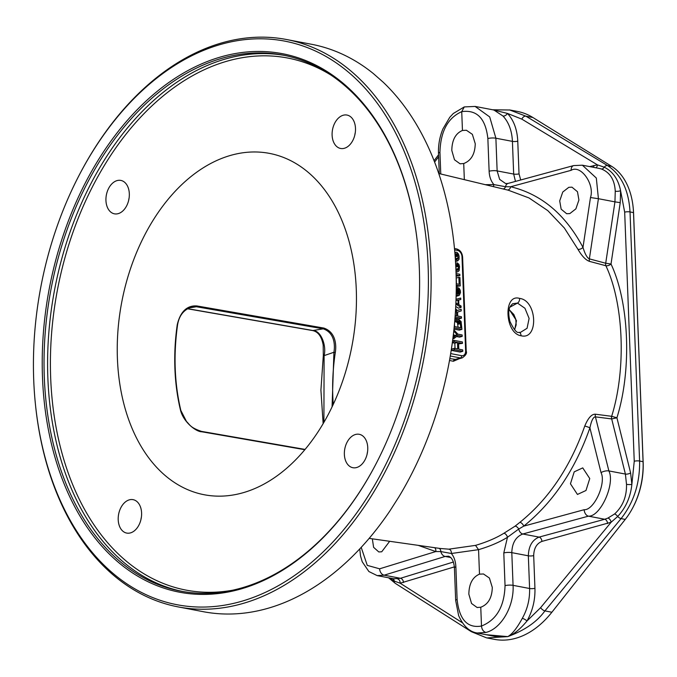 <?xml version="1.0" encoding="UTF-8"?>
<svg xmlns="http://www.w3.org/2000/svg" width="677" height="677" viewBox="0 0 677 677"><rect width="100%" height="100%" fill="white"/><g stroke="black" fill="none" stroke-linecap="round" stroke-linejoin="round"><path stroke-width="1.02" d="M35.475 404.719A286.896 193.453 100.8 0 1 79.302 174.945A286.896 193.453 100.8 0 1 220.22 44.564A286.896 193.453 -79.2 0 1 428.109 265.943A286.896 193.453 -79.2 0 1 241.604 601.294A286.896 193.453 100.8 0 1 35.475 404.719L35.559 405.54A288.825 194.756 -79.2 0 0 178.186 606.905L203.328 611.703A288.825 194.756 -79.2 0 0 268.21 608.225A288.825 194.756 -79.2 0 0 390.172 510.526L398.728 497.104M398.736 497.113A288.825 194.756 -79.2 0 0 383.199 82.222L373.391 73.598A288.825 194.756 -79.2 0 0 311.564 44.284L286.43 39.494A288.825 194.756 -79.2 0 0 221.54 42.964A288.825 194.756 -79.2 0 0 79.683 174.217L79.302 174.945M178.186 606.905A288.825 194.756 -79.2 0 0 243.077 603.427A288.825 194.756 -79.2 0 0 429.903 312.613A288.825 194.756 -79.2 0 0 286.43 39.494M508.351 190.229L529.059 197.972L547.837 210.657L564.339 227.997L577.963 249.331C581.898 256.092 585.757 260.112 589.54 261.39L605.881 265.739C623.83 303.702 626.36 369.447 611.661 416.304L595.413 414.214C591.69 413.994 588.144 417.946 584.75 426.07C570.322 467.003 548.7 499.084 519.894 522.322L515.112 526.139L503.942 533.239C496.199 538.029 486.721 542.074 475.516 545.383L448.834 549.165L440.152 548.472L369.151 538.376M449.503 360.46L453.362 361.264L459.184 358.751M520.994 335.741C504.695 333.363 503.138 293.285 519.564 298.405C537.293 300.292 538.85 340.489 520.994 335.741A3.85 2.691 -78.4 0 0 519.056 332.331C516.923 333.372 513.885 329.724 509.916 321.389C506.971 308.238 510.289 306.385 512.616 303.753M512.658 303.728L517.465 303.084L524.946 308.263L529.101 318.427L527.07 328.286L520.376 332.441L519.031 332.322M243.322 492.661A173.769 117.172 -79.2 0 0 355.501 320.441A173.769 117.172 -79.2 0 0 273.059 154.161A173.769 117.172 -79.2 0 0 230.366 155.465A173.769 117.172 -79.2 0 0 117.773 333.177A173.769 117.172 -79.2 0 0 207.974 495.369A173.769 117.172 -79.2 0 0 243.322 492.661M514.706 329.809L516.483 320.661L509.214 309.44M364.776 460.292A17.01 11.467 100.8 0 1 352.869 467.714A17.01 11.467 100.8 0 1 347.343 441.726A17.01 11.467 100.8 0 1 359.25 434.304A17.01 11.467 100.8 0 1 364.776 460.292M351.617 117.705A17.01 11.467 100.8 0 1 354.054 137.626A17.01 11.467 100.8 0 1 340.607 148.466A17.01 11.467 100.8 0 1 335.978 145.817A17.01 11.467 100.8 0 1 333.541 125.897A17.01 11.467 100.8 0 1 346.979 115.056A17.01 11.467 100.8 0 1 351.617 117.705M108.921 187.842A17.01 11.467 100.8 0 1 120.819 180.412A17.01 11.467 100.8 0 1 126.345 206.4A17.01 11.467 100.8 0 1 114.447 213.83A17.01 11.467 100.8 0 1 108.921 187.842M122.08 530.429A17.01 11.467 100.8 0 1 119.643 510.5A17.01 11.467 100.8 0 1 133.09 499.66A17.01 11.467 100.8 0 1 137.719 502.309A17.01 11.467 100.8 0 1 140.156 522.238A17.01 11.467 100.8 0 1 126.709 533.078A17.01 11.467 100.8 0 1 122.08 530.429M417.675 245.057A272.839 183.975 -79.2 0 0 282.969 55.099A272.839 183.975 -79.2 0 0 221.675 58.383A272.839 183.975 100.8 0 0 45.181 333.109A272.839 183.975 100.8 0 0 180.717 591.123A272.839 183.975 100.8 0 0 242.011 587.839A272.839 183.975 -79.2 0 0 375.896 464.092M220.694 56.961A274.126 184.846 -79.2 0 0 42.49 377.385A274.126 184.846 -79.2 0 0 241.13 588.905A274.126 184.846 -79.2 0 0 375.769 464.337A274.126 184.846 -79.2 0 0 417.65 244.786A274.126 184.846 -79.2 0 0 220.694 56.961M304.836 449.706L201.839 431.782C196.11 431.918 183.442 422.05 180.505 410.228A171.086 115.361 100.8 0 1 177.23 324.816C181.504 306.444 192.023 305.547 197.007 305.962L323.843 328.066C337.84 332.872 335.868 349.29 335.31 352.472L333.93 352.268L332.068 406.911M192.37 306.774L196.389 306.74L323.225 328.827C336.554 333.422 334.472 349.197 333.93 352.268L324.105 355.62C326.644 345.829 321.135 330.571 312.952 330.52L187.647 308.687M180.505 410.228L180.835 410.431C174.463 383.461 173.371 354.951 177.56 324.901C179.151 315.228 184.178 309.169 192.623 306.732L192.623 306.732M197.007 305.962A0.965 0.626 99.9 0 1 196.389 306.74L188.739 307.993M323.843 328.066A0.965 0.626 99.9 0 1 323.225 328.827L312.952 330.52A3.85 2.496 -80.1 0 1 312.368 330.52L187.394 308.754M323.902 422.346L324.105 355.62L323.31 355.653L323.191 345.084C321.634 336.418 318.029 331.561 312.368 330.52M533.688 555.597C533.925 548.277 536.675 543.546 541.922 541.405L611.119 522.238L540.627 607.65L526.968 621.012C532.613 610.925 535.27 600.025 534.94 588.296L533.688 555.597A3.85 0.922 -2.2 0 1 528.339 555.809C528.644 546.17 532.224 539.933 539.078 537.106L522.788 534.001A5.78 3.901 -105.2 0 1 518.717 529.05L507.462 537.293C499.575 542.167 489.945 546.288 478.554 549.665L451.373 553.498L440.812 551.56L435.768 551.56L418.208 545.349M448.834 549.165A3.85 2.911 -88.6 0 1 451.373 553.498C454.106 556.841 455.604 561.275 455.866 566.81L457.119 599.5C459.277 619.582 467.401 628.425 481.491 626.039C481.872 629.492 483.336 631.624 485.9 632.445L477.183 633.003L495.886 636.566L507.775 636.617C512.176 634.197 517.016 628.112 522.289 618.363C527.459 609.165 529.896 599.204 529.592 588.499L513.064 585.343C514.258 606.194 501.242 628.781 485.9 632.445M479.494 574.155L483.471 573.969L489.403 578.04L492.281 587.391C492.061 597.749 488.219 604.366 480.763 607.235L477.073 607.481L471.547 603.486L468.848 594.169C469.026 583.802 472.58 577.134 479.494 574.155L478.554 549.665L475.516 545.383M434.558 547.676A3.85 2.928 -77.2 0 1 435.768 551.56L379.628 568.815L367.264 565.38L361.205 547.363M389.664 541.295L381.735 551.78L378.807 551.958L373.602 547.321L372.333 538.833M480.763 607.235L481.491 626.039C496.503 620.014 504.357 606.558 505.042 585.656L503.79 552.957L507.462 537.293A3.85 2.327 -120.4 0 0 503.942 533.239M463.72 163.538L460.03 163.783L454.495 159.78L451.804 150.463C451.982 140.097 455.528 133.428 462.45 130.458L466.419 130.263L472.36 134.342L475.237 143.693C475.009 154.051 471.175 160.669 463.72 163.538L464.337 179.65M440.769 173.989L439.94 152.376C440.524 131.456 447.785 117.883 461.731 111.654L462.45 130.458M438.857 548.285A3.85 2.716 -80.9 0 1 440.812 551.56A5.78 4.172 -107.1 0 0 445.144 556.443L384.172 575.179L377.14 575.602M457.119 599.5A5.78 1.379 -2.2 0 0 455.672 600.482L454.419 567.791C453.844 561.36 451.897 557.501 448.572 556.215L445.144 556.443L450.865 557.535M389.715 577.997L394.217 581.061L400.158 583.21L454.369 566.894M515.476 181.402L513.674 174.065L512.421 141.375C511.905 130.754 508.766 122.309 502.994 116.029L493.863 110.004L475.076 106.416L489.699 116.926L495.886 138.218A5.78 1.379 177.8 0 0 487.863 138.531L489.124 171.222C489.378 176.756 490.977 181.208 493.905 184.584L505.567 186.734L510.695 186.75C541.287 194.155 565.38 214.364 582.982 247.384C584.996 254.061 587.128 257.895 589.371 258.876L605.712 263.235L611.009 264.022C629.322 302.797 631.912 369.938 616.916 417.785L611.695 418.936L595.438 416.863C593.247 416.914 591.41 420.578 589.912 427.856C575.196 469.652 553.134 502.41 523.736 526.139L518.717 529.05A3.85 2.412 -128.9 0 0 515.112 526.139M520.706 179.98L519.022 173.862L517.761 141.163C517.203 129.535 513.775 120.286 507.471 113.423L492.738 109.784M509.536 109.928L525.902 116.173A3.85 2.674 121.2 0 0 521.865 119.152L507.471 113.423A3.85 2.48 -43.7 0 1 502.994 116.029M486.162 634.713L507.775 636.617L486.907 637.92L494.413 639.35A96.278 64.916 -79.2 0 0 551.882 612.236L625.243 519.411A64.18 43.277 -79.2 0 0 632.877 507.555A64.18 43.277 -79.2 0 0 643.074 461.697L633.511 212.603A64.18 43.277 -79.2 0 0 633.113 207.052A64.18 43.277 -79.2 0 0 611.678 166.347L532.875 117.502A96.278 64.916 -79.2 0 0 517.473 111.443L509.976 110.012L492.653 109.776M487.863 138.531C485.604 118.433 476.896 109.471 461.731 111.654L464.278 106.915L475.195 106.441M620.234 202.651L614.944 201.864L605.712 263.235A3.85 2.581 105 0 0 605.881 265.739A3.85 1.946 156.9 0 0 611.009 264.03L620.234 202.651L620.581 190.728C618.304 179.329 612.863 171.476 604.248 167.177L597.393 164.85L589.692 166.601M607.565 523.558A3.85 2.598 74.8 0 0 604.722 519.259L607.912 518.091A3.85 2.446 65 0 1 611.119 522.238L617.669 516.483C625.793 507.801 630.532 497.113 631.861 484.41L630.617 472.927L616.916 417.785L611.661 416.304A3.85 2.674 -82.8 0 0 611.695 418.936L625.396 474.069L608.868 470.921C615.385 483.547 600.524 516.983 588.431 516.153L522.788 534.001C515.789 536.802 512.125 543.022 511.804 552.652L513.064 585.343A5.78 1.379 177.8 0 0 505.042 585.656M551.882 612.236L544.909 610.899C537.039 621.824 524.667 630.389 507.775 636.617C513.784 634.417 520.181 629.212 526.968 621.012A3.85 1.176 29.9 0 0 522.289 618.363M388.573 577.786L395.309 583.362L471.319 631.666L486.56 637.852M607.912 518.091L614.606 513.961C622.832 506.345 626.8 496.469 626.513 484.326L625.396 474.069A3.85 1.566 -14 0 0 630.617 472.927M611.678 166.347L607.514 165.552C621.224 174.581 628.73 190.051 630.025 211.935L639.596 461.029C639.985 483.166 633.816 502.368 621.08 518.616A3.85 1.659 -140.5 0 1 617.669 516.483A3.85 1.803 50.1 0 0 614.606 513.961M584.75 426.07A3.85 0.499 -161 0 1 589.912 427.856L601.041 472.639C606.423 482.98 594.135 510.424 584.166 509.705L523.736 526.139A3.85 2.124 -128.2 0 0 519.894 522.322M570.449 483.793L574.214 471.844L582.745 467.892L589.752 478.546L585.986 490.495L577.447 494.447L570.449 483.793M507.318 189.975A3.85 2.759 102.7 0 0 510.695 186.75L571.126 170.316C580.773 164.249 594.956 184.432 590.479 197.532L582.982 247.384A3.85 2.099 152.5 0 1 577.963 249.331M569.822 213.585L566.666 213.729L561.157 209.176L559.71 200.9L562.756 192.031L568.807 187.317L571.963 187.174L577.473 191.726L578.92 199.994L575.873 208.871L569.822 213.585M485.248 184.677L493.905 184.584A3.85 2.733 92.1 0 1 493.211 186.59M595.413 414.214A3.85 2.674 -82.7 0 0 595.438 416.863L608.868 470.921A5.78 2.344 166 0 0 601.041 472.639M632.877 507.555L633.257 506.828A62.259 41.982 -79.2 0 0 643.15 462.349L633.579 213.247A62.259 41.982 -79.2 0 0 633.198 207.864L633.113 207.052M599.018 168.378L582.381 165.205L596.319 178.034L598.417 198.708L614.944 201.864L615.258 191.219C614.631 179.828 609.994 172.415 601.354 168.979L598.967 168.37M532.875 117.502L525.902 116.173L607.514 165.552A3.85 2.674 121.2 0 0 604.248 167.177A3.85 2.564 -71.7 0 1 601.354 168.979M589.54 261.39A3.85 2.581 104.9 0 1 589.371 258.876L598.417 198.708L590.479 197.532M503.214 188.993A3.85 2.962 98.9 0 0 505.567 186.734A5.78 3.901 74.8 0 1 508.021 183.433L573.656 165.577A5.78 3.901 74.8 0 0 571.126 170.316M395.266 583.337A3.85 2.826 -57.6 0 1 394.217 581.061A3.85 3.072 110.1 0 0 392.821 578.59M359.758 548.912L360.494 555.817L362.212 561.758L368.88 571.523L377.182 575.611L393.811 578.784L400.462 578.285L384.172 575.179A5.78 4.172 -107.1 0 1 379.628 568.815M462.332 622.73L400.158 583.21A3.85 2.877 84.3 0 0 397.501 578.894M521.865 119.152L597.393 164.85A3.85 2.7 -94.6 0 1 595.946 167.794M517.761 141.163A3.85 0.922 -2.2 0 1 512.421 141.375L495.886 138.218L497.138 170.909L499.643 179.388L505.651 183.577M367.044 454.445A17.01 11.467 100.8 0 1 367.535 451.855M355.273 132.607A17.01 11.467 -79.2 0 0 354.782 135.197M129.112 197.972A17.01 11.467 -79.2 0 0 128.622 200.561M140.884 519.809A17.01 11.467 100.8 0 1 141.375 517.22M450.687 353.597L461.655 355.687A5.78 4.037 73.9 0 0 465.624 350.881L463.432 293.691A1.929 0.457 -2.2 0 1 464.033 293.996L462.611 257.158C462.196 252.792 460.208 250.05 456.645 248.933L454.487 248.527M458.591 343.899L462.467 343.374L462.416 341.97L454.039 340.37L454.089 341.775L457.474 342.418L457.728 348.96L454.343 348.308L454.394 349.713L462.772 351.312L462.721 349.907L458.794 349.163L458.549 342.621L462.467 343.374M452.329 342.706L454.826 343.18L455.029 348.443M454.343 348.308L451.694 349.078L451.745 350.474L460.123 352.074L462.772 351.312M453.404 334.286L454.529 335.479L453.133 336.494M456.569 336.562L459.556 337.129L462.196 336.367L462.146 334.963L457.864 334.15L453.895 329.919M453.979 329.115L459.285 330.122L461.934 329.36L461.096 321.55L458.718 319.476L454.902 319.146M455.079 316.921L461.502 318.148L461.443 316.751L457.703 316.032L457.55 312.063L461.223 310.912L461.155 309.279L457.102 310.506M454.986 318.173L458.854 318.918L461.502 318.148M455.739 306.478L458.439 308.17L461.088 307.409L461.037 306.004L458.854 304.667L458.676 299.996L460.783 299.471L460.732 298.066L456.036 299.285M456.23 290.492L456.594 294.03M456.264 286.43L460.258 285.922L459.937 277.519L458.871 277.308L459.141 284.315L456.256 283.765M458.871 277.308L456.222 278.078L456.442 283.807M456.146 276.208L459.869 275.649L459.81 274.244L456.07 273.533M455.418 257.057L455.376 259.359M454.716 321.372L457.398 322.582L458.109 327.236M464.21 314.043A1.929 0.457 -2.2 0 1 464.811 314.356L464.033 293.996M449.833 358.615L456.51 359.529L462.256 357.862C465.818 355.34 467.147 353.123 466.225 351.194L464.811 314.356M453.759 331.121L457.178 334.709L453.912 337.104L453.962 338.5L457.923 335.547L462.196 336.367M454.106 327.863L461.934 329.36M454.741 321.084L456.095 320.365L458.769 320.873L460.047 321.812L460.809 327.753L454.563 326.559L454.47 324.122M461.155 309.279L457.136 310.591L455.629 308.526M455.553 309.922L456.459 311.395L456.628 315.829L455.181 315.55M455.849 304.125L461.088 307.409M455.993 300.588L457.974 300.089L458.134 304.295L455.9 302.915M456.154 295.341L459.378 295.257L460.512 292.464L460.25 290.323L459.116 288.25L456.256 287.014M456.256 288.402L458.811 289.587L459.446 292.261L458.456 294.156L456.18 293.953M456.264 285.161L460.258 285.922M456.112 274.93L459.869 275.649M456.01 271.663L457.77 271.773L459.141 270.639L459.514 266.543L458.904 264.335L457.254 262.862L458.447 266.332L458.388 269.336L457.542 270.335L455.951 270.267M455.274 257.903L455.849 254.019L456.366 253.655L457.457 254.324L458.126 257.929L456.95 259.562L457 260.958L457.703 260.865L459.057 259.266L459.124 256.261L458.507 254.061L457.026 252.386L456.137 252.216L454.902 253.181M451.745 350.474L454.394 349.713M454.826 343.18L457.474 342.418M452.388 342.266L454.089 341.775M452.591 340.785L454.039 340.37M452.845 338.822L453.962 338.5M453.031 337.358L453.912 337.104M454.529 335.479L457.178 334.709M457.999 324.317L460.648 323.547M457.787 323.344L460.428 322.582M457.398 322.582L460.047 321.812M456.848 322.007L459.497 321.245M456.129 321.643L458.769 320.873M455.139 320.644L456.095 320.365M455.443 311.691L456.459 311.395M455.494 310.878L456.256 310.658M458.684 300.072L460.783 299.471M455.993 300.664L457.974 300.089M456.129 296.331L458.684 295.587M456.129 296.137L457.804 295.654M457.525 294.207L458.972 293.793M456.653 293.92L459.302 293.158M456.797 293.023L459.446 292.261M456.763 292.092L459.404 291.322M456.543 291.118L459.192 290.357M456.239 290.331L458.811 289.587M456.247 289.595L458.253 289.02M456.247 289.02L457.534 288.647M455.621 263.336L457.254 262.862M455.697 264.724L457.305 264.267M456.027 272.272L457.77 271.773M456.019 272.086L456.89 271.832M456.603 270.385L458.058 269.971M455.943 270.038L458.388 269.336M455.909 269.192L458.532 268.439M455.816 267.093L458.447 266.332M455.765 266.078L458.236 265.367M455.723 265.215L457.847 264.597M454.868 252.716L455.443 252.546M454.851 252.589L456.137 252.216M455.511 261.5L457.703 260.865M455.503 261.39L457 260.958M455.418 260.002L456.95 259.562M455.384 259.579L457.982 258.826M455.477 258.69L458.126 257.929M455.426 256.82L458.05 256.058M455.384 255.804L457.838 255.094M455.486 254.89L457.457 254.324M455.824 254.07L456.899 253.757M519.564 298.405A3.85 2.691 101.8 0 1 517.465 303.084L509.916 307.18M232.626 590.217A270.851 182.638 100.8 0 1 50.428 367.729A270.851 182.638 100.8 0 1 226.753 61.269A270.851 182.638 -79.2 0 1 330.892 75.045M182.502 591.444A272.839 183.975 100.8 0 1 48.846 332.458A272.839 183.975 100.8 0 1 225.229 59.06A272.839 183.975 -79.2 0 1 284.746 55.455M335.31 352.472A163.732 110.402 -79.2 0 0 333.262 404.381M201.839 431.782A0.965 0.626 -80.1 0 0 201.433 431.367C189.839 427.5 189.831 424.538 186.497 421.509L180.835 410.431M454.419 567.791A5.78 1.379 -2.2 0 1 455.866 566.81M434.609 162.074L438.628 156.759M439.271 173.634L438.493 153.357A5.78 1.379 -2.2 0 1 439.94 152.376M519.022 173.862A3.85 0.922 -2.2 0 1 513.674 174.065L497.138 170.909A5.78 1.379 177.8 0 0 489.124 171.222M615.258 191.219A3.85 1.117 -5.5 0 0 620.581 190.728L624.676 212.138L634.247 461.24L631.861 484.41A3.85 0.719 1 0 1 626.513 484.326M534.94 588.296A3.85 0.922 -2.2 0 1 529.592 588.499L528.339 555.809L511.804 552.652A5.78 1.379 177.8 0 0 503.79 552.957M471.285 631.649A3.85 2.826 -57.6 0 1 470.388 630.439M625.243 519.411L621.08 518.616L544.909 610.899A3.85 1.659 -140.5 0 1 540.627 607.65M541.922 541.405A3.85 2.598 74.8 0 0 539.078 537.106L604.722 519.259L588.431 516.153A5.78 3.901 -105.2 0 1 584.166 509.705M643.15 462.349L643.074 461.697L639.596 461.029A3.85 0.922 177.8 0 0 634.247 461.24M633.579 213.247L633.511 212.603L630.025 211.935A3.85 0.922 177.8 0 0 624.676 212.138M403.492 582.533A3.85 2.776 72.9 0 0 400.462 578.285L453.429 562.012M593.805 165.476A3.85 2.598 -105.2 0 1 593.492 167.321M463.432 293.691L462.01 256.854A5.78 4.037 73.9 0 0 457.61 250.448L454.614 249.872M465.624 350.881A1.929 0.457 -2.2 0 1 466.225 351.194M462.01 256.854A1.929 0.457 -2.2 0 1 462.611 257.158M457.61 250.448A1.929 1.295 -79.2 0 0 456.645 248.933M461.655 355.687A1.929 1.295 100.8 0 1 460.402 357.938L454.622 359.614A1.929 1.346 101.8 0 0 453.362 361.264M450.281 356.009L460.402 357.938A7.701 5.382 73.9 0 0 462.256 357.862M508.41 190.237L438.755 173.507M514.562 329.665L516.17 324.892L515.798 319.341L513.835 314.509L509.163 309.668M305.082 449.418L201.441 431.376M323.149 423.641L320.915 390.104L323.31 355.653M434.075 160.711L438.552 154.796M464.278 106.915L453.268 113.524L449.748 117.324L442.919 128.926C439.695 136.746 438.222 144.886 438.493 153.357M508.021 183.433L505.533 183.56M573.656 165.577L582.381 165.205M477.073 607.472L477.556 607.557M460.03 163.766L460.512 163.859M455.672 600.482L458.625 615.571C463.339 626.09 469.525 631.895 477.209 633.003"/></g></svg>
